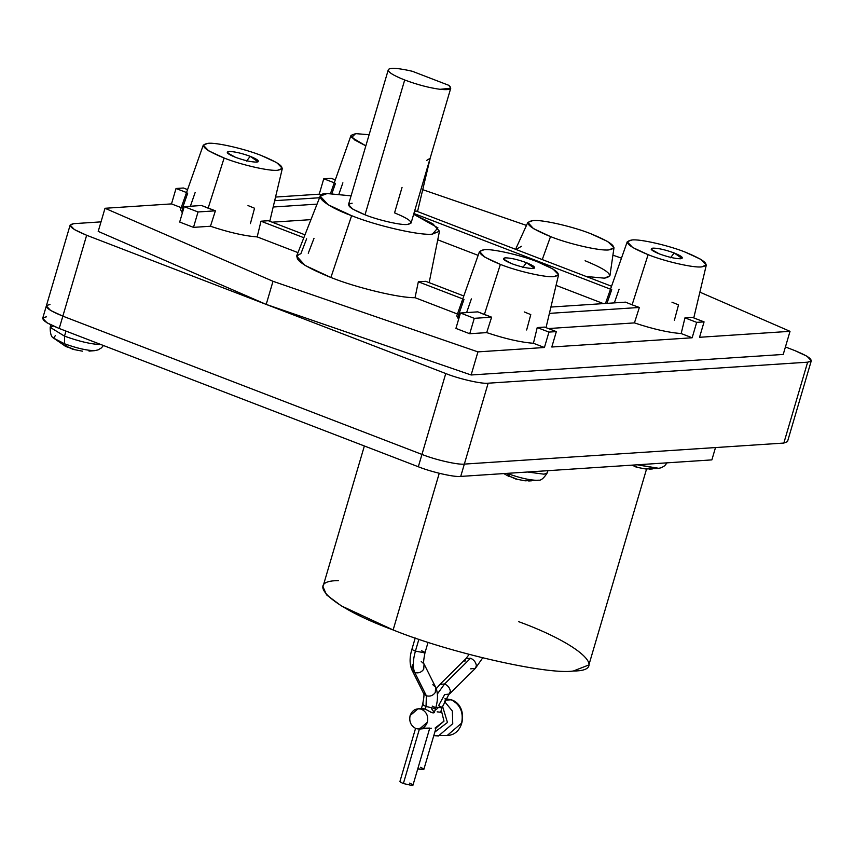 <?xml version="1.0" encoding="UTF-8"?>
<svg xmlns="http://www.w3.org/2000/svg" width="854" height="854" viewBox="0 0 854 854"><rect width="100%" height="100%" fill="white"/><g stroke="black" fill="none" stroke-linecap="round" stroke-linejoin="round"><path stroke-width="1.28" d="M436.031 727.992L443.995 721.15L441.272 710.176L443.995 721.15L435.081 728.056M437.803 708.222L434.974 710.368M431.441 708.639C436.042 714.19 434.003 714.318 425.303 709.044L421.577 709.29C426.605 711.905 428.537 716.218 427.374 722.238L419.41 729.081L415.909 728.547C410.881 725.932 408.949 721.609 410.112 715.588L418.076 708.745L425.303 709.044L426.05 706.493L426.37 695.775L423.531 693.267L426.37 695.775L414.777 672.525C412.599 667.572 412.802 660.452 415.407 651.143C412.14 649.809 411.254 648.997 412.738 648.741C411.254 648.997 412.14 649.809 415.407 651.143L418.898 639.251L415.407 651.143L424.961 652.851L415.407 651.143C412.802 660.452 412.599 667.572 414.777 672.525L411.948 670.006L414.777 672.525L426.37 695.775C430.032 696.757 433.01 695.647 435.316 692.455L435.647 687.235L435.316 692.455C433.01 695.647 430.032 696.757 426.37 695.775L426.05 706.493C422.794 705.158 421.908 704.347 423.392 704.091C421.908 704.347 422.794 705.158 426.05 706.493L425.303 709.044M419.634 728.302L429.765 728.078L412.941 785.242L412.183 785.541L403.376 783.534L419.634 728.302L403.376 783.534L412.183 785.541C413.667 785.274 412.77 784.474 409.514 783.129M419.41 729.081L429.765 728.078M428.719 728.473L431.505 728.227M451.809 700.045L451.51 699.832C468.43 705.244 465.131 735.251 447.282 735.422L461.619 723.103C463.701 712.268 460.221 704.497 451.179 699.789L445.062 700.184L451.179 699.789C460.221 704.497 463.701 712.268 461.619 723.103L447.282 735.422L433.8 735.572L438.422 736.009L452.748 723.68L438.422 736.009L433.789 735.614M444.454 701.39L452.353 711.03L452.748 723.68L452.353 711.03L444.454 701.39M445.852 698.785L451.179 699.789L445.852 698.785M415.225 637.991L411.98 649.04L412.738 648.741M411.98 649.04C409.482 657.238 409.472 664.231 411.948 670.006L412.268 664.786M421.31 708.863L422.623 704.39L423.392 704.091M400.718 781.122C399.234 781.389 400.12 782.189 403.376 783.534C400.12 782.189 399.234 781.389 400.718 781.122M482.691 657.89L475.39 668.34L476.361 665.736C475.977 662.394 474.066 659.886 470.607 658.21L444.603 683.947L437.387 693.96L444.603 683.947C448.062 685.613 449.983 688.121 450.357 691.462C449.983 688.121 448.062 685.613 444.603 683.947L470.607 658.21C474.066 659.886 475.977 662.394 476.361 665.736L475.39 668.34L470.661 668.842M435.892 707.208L441.977 707.785L435.892 707.208M437.152 711.852L440.653 712.257L441.977 707.785L450.357 691.462L449.385 694.067L444.656 694.569L438.55 705.671C441.806 707.016 442.703 707.817 441.219 708.083M420.414 767.308C423.669 768.643 424.555 769.454 423.072 769.71L417.766 768.846L423.84 769.411L436.127 727.661M625.555 302.145L632.109 304.825L648.111 254.663L632.59 247.446L627.263 241.735L631.864 239.995C639.55 238.789 669.013 245.504 685.442 252.208L700.771 259.317L706.322 265.007L701.678 266.875C694.003 268.092 664.54 261.367 648.111 254.663L632.109 304.825L625.555 302.145L550.915 307.056L625.555 302.145M479.521 251.46L484.133 249.72C491.808 248.514 521.271 255.229 537.71 261.932L553.04 269.042L558.591 274.732L553.947 276.6C546.272 277.817 516.798 271.092 500.369 264.388L484.367 314.55L491.626 317.186L474.269 318.328L491.626 317.186L486.695 332.612L469.732 333.733L486.695 332.612C505.162 338.782 520.737 342.337 533.419 343.265L544.414 347.503L477.93 351.88L471.13 374.981L266.202 304.408L471.13 374.981L477.93 351.88L273.002 281.297L266.202 304.408L98.21 231.391L266.202 304.408L273.002 281.297L105.01 208.28L98.21 231.391L105.01 208.28L171.494 203.903L176.031 188.499L186.535 192.545L176.031 188.499L183.418 188.008L187.57 189.609L183.418 188.008L176.031 188.499L171.494 203.903L181.197 207.65L171.494 203.903L105.01 208.28L273.002 281.297L477.93 351.88L544.414 347.503L533.419 343.265C520.737 342.337 505.162 338.782 486.695 332.612L491.626 317.186L477.813 311.859L484.367 314.55L500.369 264.388L484.848 257.171L479.521 251.46L456.773 315.916L458.609 319.3L458.726 314.507L463.989 299.38M365.8 145.82L354.474 139.864L351.026 135.38L355.627 133.63L369.067 134.729L355.627 133.63L351.667 137.409L365.8 145.82M203.284 145.095L207.896 143.355C215.571 142.148 245.034 148.863 261.463 155.567L276.803 162.676L282.354 168.366L277.71 170.234C270.024 171.451 240.561 164.726 224.132 158.022L208.13 208.184L215.389 210.821L198.032 211.963L215.389 210.821L210.458 226.246L193.495 227.367L210.458 226.246C228.925 232.416 244.5 235.971 257.182 236.9L260.982 221.207L303.832 237.711L260.982 221.207L268.369 220.727L304.974 234.818L268.369 220.727L260.982 221.207L257.182 236.9L297.971 252.613L257.182 236.9C244.5 235.971 228.925 232.416 210.458 226.246L215.389 210.821L201.576 205.504L208.13 208.184L224.132 158.022L208.611 150.806L203.284 145.095L180.536 209.55L182.372 212.934L182.478 208.141L187.752 193.015M670.561 257.759L674.158 252.955C665.362 249.774 658.295 248.162 652.968 248.119L651.239 249.379L659.384 253.926C668.191 257.097 675.258 258.709 680.585 258.762L682.036 258.442L674.158 252.955L670.561 257.759M522.819 267.483L526.427 262.68C517.62 259.499 510.553 257.887 505.226 257.844L503.497 259.104L511.653 263.651C520.449 266.822 527.516 268.434 532.853 268.476L534.294 268.167L526.427 262.68L522.819 267.483M246.582 161.118L250.19 156.314C241.383 153.133 234.316 151.521 228.989 151.478L227.26 152.738L235.416 157.285C244.212 160.456 251.279 162.068 256.606 162.111L258.057 161.801L250.19 156.314L246.582 161.118M527.857 222.392L532.832 220.599C541.201 219.286 573.312 226.598 591.224 233.911L607.749 241.554L613.994 247.745L608.913 249.891C600.554 251.215 568.444 243.892 550.531 236.59L542.258 259.573L550.531 236.59L533.451 228.616L527.857 222.392L516.083 248.204L516.072 249.496L521.506 246.251M74.8 349.702L64.178 345.454L69.067 347.493L66.078 346.681L64.178 345.454L66.975 346.649L64.541 343.778L53.61 338.12L64.541 343.778L64.53 336.145L50.194 327.338L53.386 326.068M50.834 324.872L50.194 327.338L64.53 336.145L65.939 331.074L64.53 336.145C79.796 341.653 92.061 344.45 101.316 344.525C92.061 344.45 79.796 341.653 64.53 336.145L64.541 343.778L66.975 346.649L73.07 349.371L82.411 351.165M50.194 327.338C50.13 333.508 51.261 337.106 53.61 338.12L55.403 335.515M632.398 465.323L631.426 465.184L632.398 465.323M507.233 473.436L509.667 476.308L507.233 473.436C519.755 477.962 529.811 480.258 537.401 480.322C529.811 480.258 519.755 477.962 507.233 473.436M511.759 477.162L506.87 475.112L511.759 477.162M320.197 196.121L296.594 256.125L305.059 265.423L330.893 277.486L351.624 215.688L328.117 204.736L320.197 196.121L327.125 193.559L351.079 195.844L327.125 193.559C310.835 193.57 324.306 205.739 351.624 215.688L330.893 277.486C356.203 287.691 399.672 298.121 415.033 297.683L418.343 281.799L425.73 281.318L463.807 295.975L425.73 281.318L418.343 281.799L462.772 298.911L418.343 281.799L415.033 297.683C399.672 298.121 356.203 287.691 330.893 277.486C300.779 265.231 290.776 257.31 300.875 253.723L306.629 238.789M402.053 187.389L394.559 212.859C410.272 219.339 414.564 223.204 407.411 224.463L411.073 223.043L450.752 88.229L440.077 89.318C429.114 87.802 417.307 84.695 404.689 79.988C392.755 75.237 387.332 71.715 388.399 69.409C390.929 67.562 398.893 68.181 412.268 71.256L448.809 85.325L450.752 88.229M388.399 69.409C387.332 71.715 392.755 75.237 404.689 79.988C417.307 84.695 429.114 87.802 440.077 89.318C450.069 90.343 452.983 89.008 448.809 85.325L412.268 71.256C398.893 68.181 390.929 67.562 388.399 69.409L348.496 204.618L352.809 209.134L365.01 214.802L404.689 79.988L365.01 214.802C378.012 220.108 401.337 225.424 407.411 224.463C401.337 225.424 378.012 220.108 365.01 214.802C349.286 208.323 345.005 204.458 352.158 203.199M364.37 445.98L322.961 586.687L326.602 594.918L341.258 605.849L393.139 629.953L439.244 473.297L393.139 629.953C332.249 607.77 302.209 580.635 338.526 580.613M518.709 621.68C579.61 643.863 609.639 670.998 573.322 671.02C547.51 675.087 448.414 652.499 393.139 629.953C448.414 652.499 547.51 675.087 573.322 671.02L588.886 664.946L646.542 469.059M413.656 214.258L432.829 223.791L439.458 231.22L432.444 234.103C420.862 235.928 376.411 225.798 351.624 215.688C376.411 225.798 420.862 235.928 432.444 234.103L437.931 227.837L413.656 214.258M314.016 238.298L308.262 253.243M471.376 298.889L466.604 312.607M193.495 227.367L179.682 222.051L184.218 206.647L198.032 211.963L193.495 227.367L179.682 222.051L184.218 206.647L201.576 205.504L184.218 206.647L198.032 211.963L193.495 227.367M469.732 333.733L455.929 328.416L460.455 313.002L474.269 318.328L469.732 333.733L455.929 328.416L460.455 313.002L477.813 311.859L460.455 313.002L474.269 318.328L469.732 333.733M457.445 314.005L415.033 297.683L457.445 314.005M517.492 479.361L509.667 476.308L515.763 479.03L525.114 480.823L538.458 480.194C540.934 480.653 543.838 478.251 547.179 472.977L544.009 474.183L547.179 472.977L547.937 470.682M531.732 480.781L528.669 480.983M527.633 472.016L544.009 474.183L527.633 472.016M638.13 467.533L632.141 465.131L636.401 467.202L645.752 468.995L659.096 468.355L637.34 464.789L658.039 468.483L661.391 467.714L664.69 465.772L667.07 462.836M652.371 468.953L649.307 469.156M89.04 351.122L94.709 350.652C87.119 350.588 77.063 348.304 64.541 343.778C77.063 348.304 87.119 350.588 94.709 350.652L98.061 349.894L101.359 347.941L103.451 345.518M785.189 438.454L783.833 443.066L715.503 447.56L711.873 459.89L460.722 476.415C454.648 477.375 431.323 472.059 418.321 466.754L59.214 328.48C43.49 322.001 39.209 318.136 46.362 316.866M811.3 360.751L807.638 362.181C814.791 360.911 810.51 357.047 794.786 350.567L806.998 356.235L811.3 360.751L787.495 441.635L783.833 443.066L807.638 362.181L488.157 383.2L807.638 362.181L783.833 443.066L464.341 464.096L488.157 383.2C482.083 384.161 458.758 378.845 445.756 373.54L266.202 304.408L445.756 373.54C458.758 378.845 482.083 384.161 488.157 383.2L464.341 464.096C458.267 465.046 434.953 459.73 421.951 454.424L62.844 316.151L421.951 454.424C434.953 459.73 458.267 465.046 464.341 464.096C458.267 465.046 434.953 459.73 421.951 454.424C434.953 459.73 458.267 465.046 464.341 464.096L715.503 447.56L464.341 464.096L715.503 447.56L711.873 459.89L460.722 476.415L464.341 464.096L460.722 476.415C454.648 477.375 431.323 472.059 418.321 466.754L59.214 328.48L62.844 316.151C47.119 309.682 42.839 305.807 49.991 304.547M585.097 260.748C608.678 270.462 615.104 276.269 604.376 278.169L586.175 276.482L604.376 278.169L609.916 275.821L613.994 247.745M591.224 233.911C573.312 226.598 541.201 219.286 532.832 220.599C522.99 222.339 528.882 227.666 550.531 236.59C568.444 243.892 600.554 251.215 608.913 249.891C618.766 248.151 612.862 242.824 591.224 233.911M317.047 204.127L273.173 207.01L317.047 204.127M247.991 205.558L254.545 208.237L250.403 223.62M272.17 222.189L310.941 219.638L272.17 222.189M319.567 197.733L274.678 200.69L319.567 197.733M426.722 160.392L430.117 158.3L429.893 159.079M414.51 211.344L416.111 211.002L414.51 211.344M321.232 194.958L319.236 194.178L275.543 197.06L319.236 194.178L321.232 194.958M634.437 322.897L639.358 307.461L549.41 313.375L639.358 307.461L632.109 304.825L639.358 307.461L634.437 322.897C652.904 329.057 668.479 332.612 681.161 333.54L684.961 317.848L692.348 317.368L684.961 317.848L696.683 322.364L704.07 321.883L692.348 317.368L704.07 321.883L699.543 337.287L790.025 331.331L699.885 292.153L790.025 331.331L783.225 354.442L790.025 331.331L699.543 337.287L704.07 321.883L696.683 322.364L684.961 317.848L681.161 333.54L692.156 337.778L696.683 322.364L692.156 337.778L681.161 333.54C668.479 332.612 652.904 329.057 634.437 322.897L548.407 328.555L634.437 322.897M524.228 311.923L530.782 314.603L526.651 329.986M671.97 302.199L678.524 304.878L674.382 320.261M533.419 343.265L537.219 327.573L544.606 327.093L537.219 327.573L548.951 332.089L556.338 331.608L544.606 327.093L556.338 331.608L551.801 347.012L692.156 337.778L551.801 347.012L556.338 331.608L548.951 332.089L537.219 327.573L533.419 343.265M603.394 303.597L556.061 285.375L603.394 303.597M478.144 255.367L437.739 239.814L478.144 255.367M335.312 179.884L331.149 178.294L323.762 178.774L334.277 182.82L323.762 178.774L319.236 194.178L323.762 178.774L331.149 178.294L335.312 179.884M413.88 213.479L610.514 289.186L413.88 213.479M611.549 286.25L416.111 211.002L611.549 286.25M342.881 182.809L338.963 194.039M331.928 193.506L335.494 183.29M606.948 303.362L611.731 289.655M619.118 289.175L614.336 302.882M621.477 258.132L612.916 255.175L621.477 258.132M526.48 225.413L422.719 189.673L526.48 225.413M195.139 192.524L190.367 206.241M544.414 347.503L548.951 332.089L544.414 347.503M659.384 253.926C651.527 250.692 649.392 248.749 652.968 248.119C658.295 248.162 665.362 249.774 674.158 252.955C682.026 256.189 684.161 258.121 680.585 258.762C675.258 258.709 668.191 257.097 659.384 253.926M685.442 252.208C669.013 245.504 639.55 238.789 631.864 239.995C622.833 241.597 628.245 246.486 648.111 254.663C664.54 261.367 694.003 268.092 701.678 266.875C710.72 265.284 705.308 260.395 685.442 252.208M235.416 157.285C227.548 154.04 225.413 152.108 228.989 151.478C234.316 151.521 241.383 153.133 250.19 156.314C258.047 159.549 260.182 161.481 256.606 162.111C251.279 162.068 244.212 160.456 235.416 157.285M261.463 155.567C245.034 148.863 215.571 142.148 207.896 143.355C198.854 144.956 204.266 149.845 224.132 158.022C240.561 164.726 270.024 171.451 277.71 170.234C286.741 168.644 281.329 163.754 261.463 155.567M511.653 263.651C503.785 260.406 501.65 258.474 505.226 257.844C510.553 257.887 517.62 259.499 526.427 262.68C534.284 265.914 536.429 267.846 532.853 268.476C527.516 268.434 520.449 266.822 511.653 263.651M537.71 261.932C521.271 255.229 491.808 248.514 484.133 249.72C475.091 251.322 480.503 256.211 500.369 264.388C516.798 271.092 546.272 277.817 553.947 276.6C562.978 275.009 557.566 270.12 537.71 261.932M46.34 305.945L50.589 310.45L62.844 316.151L50.632 310.482L46.34 305.945M421.951 454.424L418.321 466.754L421.951 454.424L62.844 316.151L86.649 235.266L74.437 229.598L70.135 225.082L73.796 223.663L101.007 221.869L73.796 223.663C66.644 224.922 70.925 228.787 86.649 235.266L62.844 316.151L421.951 454.424L445.756 373.54L421.951 454.424M46.329 305.978L42.7 318.296L47.002 322.812L59.214 328.48L62.844 316.151L50.632 310.482L46.329 305.978L70.135 225.082M471.13 374.981L783.225 354.442L471.13 374.981M794.786 350.567L785.424 346.97L794.786 350.567M266.202 304.408L86.649 235.266L266.202 304.408M470.607 658.21L465.868 658.722L470.607 658.21M464.896 661.316L465.868 658.722L439.874 684.449L444.603 683.947L439.874 684.449L436.277 688.708M432.188 706.098C435.444 707.443 436.341 708.244 434.846 708.5L426.05 706.493L434.846 708.5M430.79 712.268L434.291 712.684L435.615 708.201C438.102 700.002 438.113 693.01 435.647 687.235L432.807 684.716M421.225 661.466L424.054 663.974L423.733 669.194C421.428 672.397 418.439 673.496 414.777 672.525C418.439 673.496 421.428 672.397 423.733 669.194L424.054 663.974L435.647 687.235M421.534 650.748C424.79 652.082 425.687 652.894 424.203 653.15M434.825 732.059L447.453 722.473L442.5 706.141L447.453 722.473L434.825 732.059M424.054 708.649L418.076 708.745M415.909 728.547C421.3 729.935 425.121 727.832 427.374 722.238C428.537 716.218 426.605 711.905 421.577 709.29C416.197 707.891 412.375 709.994 410.112 715.588C408.949 721.609 410.881 725.932 415.909 728.547M451.51 699.832L444.87 698.807M422.623 704.39C424.043 697.44 424.353 693.736 423.531 693.267L411.948 670.006M399.95 781.421L415.556 728.398M449.385 694.067L475.39 668.34M605.475 303.458L627.263 241.735M330.509 193.474L351.026 135.38M53.61 338.12L66.078 346.681M503.775 473.586L508.781 476.34M439.458 231.22L429.167 282.642M282.354 168.366L269.789 221.271M430.085 158.641L417.531 211.546M558.591 274.732L546.026 327.637M706.322 265.007L693.768 317.912M465.868 658.722L469.156 654.42M424.054 663.974C423.253 663.686 423.552 659.971 424.961 652.851L428.067 642.293"/></g></svg>
